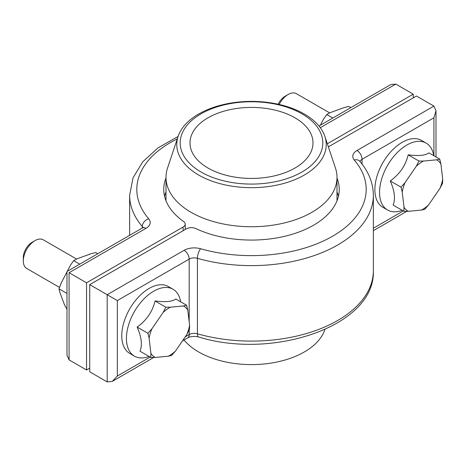 <?xml version="1.0" encoding="UTF-8"?>
<svg xmlns="http://www.w3.org/2000/svg" width="466" height="466" viewBox="0 0 466 466"><rect width="100%" height="100%" fill="white"/><g stroke="black" fill="none" stroke-linecap="round" stroke-linejoin="round"><path stroke-width="0.7" d="M184.006 339.982A74.717 43.14 0 0 0 198.662 351.97A74.717 43.14 0 0 0 273.391 362.711A74.717 43.14 0 0 0 324.86 329.643L324.901 329.526M59.537 287.417L26.725 268.474A16.549 9.553 -60 0 1 23.3 260.902A16.549 9.553 -60 0 1 33.517 241.598A16.549 9.553 -60 0 1 35.002 240.631A16.549 9.553 -60 0 1 43.274 239.815L76.587 259.044M23.3 260.902L23.3 257.488A12.366 7.141 -60 0 1 30.937 243.06A12.366 7.141 -60 0 1 32.043 242.337L35.002 240.631M149.085 356.449A38.614 22.292 -60 0 1 134.435 356.135A38.614 22.292 -60 0 1 127.9 327.429A38.614 22.292 -60 0 1 150.268 293.429A38.614 22.292 -60 0 1 173.043 289.258A38.614 22.292 -60 0 1 180.645 301.787M134.435 356.135L129.752 353.432A38.614 22.292 -60 0 1 123.222 324.726A38.614 22.292 -60 0 1 145.59 290.726A38.614 22.292 -60 0 1 168.366 286.555L173.043 289.258M187.786 310.094L186.61 305.23L175.828 299.009C172.379 301.642 165.453 302.294 155.05 300.966C152.551 311.608 146.58 320.305 137.138 327.068C141.536 337.11 142.491 345.16 139.998 351.207L150.78 357.434L155.295 357.439L168.343 356.21A29.335 16.939 120 0 0 175.536 350.991L186.784 334.6A29.335 16.939 120 0 0 189.586 325.256L187.786 310.094A29.335 16.939 120 0 0 183.388 305.97L170.34 307.199A29.335 16.939 120 0 0 163.147 312.418L151.899 328.81A29.335 16.939 120 0 0 149.097 338.153L150.897 353.315A29.335 16.939 120 0 0 155.295 357.439M151.899 328.81L147.92 333.289L149.097 338.153M150.897 353.315L150.78 357.434M168.343 356.21L171.558 355.471L175.536 350.991M186.784 334.6L189.47 329.369L189.586 325.256M186.61 305.23L183.388 305.97M170.34 307.199L165.832 307.193L163.147 312.418M165.832 307.193L155.05 300.966M147.92 333.289L137.138 327.068M201.073 172.03A71.304 41.165 0 0 0 301.916 172.03A71.304 41.165 0 0 0 301.916 113.815A71.304 41.165 0 0 0 201.073 113.815A71.304 41.165 0 0 0 201.073 172.03M304.327 114.03A74.717 43.14 180 0 1 324.86 136.357A74.717 43.14 180 0 1 286.526 182.637A74.717 43.14 180 0 1 198.662 175.035A74.717 43.14 180 0 1 178.129 136.357A74.717 43.14 180 0 1 229.598 103.289A74.717 43.14 180 0 1 304.327 114.03M178.129 136.357L167.544 168.028A85.499 49.361 0 0 0 165.995 177.383A85.499 49.361 0 0 0 191.037 212.286A85.499 49.361 0 0 0 284.213 222.987A85.499 49.361 0 0 0 336.994 177.383A85.499 49.361 0 0 0 335.444 168.028L324.86 136.357M294.984 117.816A61.506 35.509 0 0 0 227.956 110.116A61.506 35.509 0 0 0 189.988 142.922A61.506 35.509 0 0 0 208.005 168.034A61.506 35.509 0 0 0 275.033 175.729A61.506 35.509 0 0 0 313.001 142.922A61.506 35.509 0 0 0 294.984 117.816M66.987 309.267L64.518 304.904L59.788 292.246L59.031 288.868L61.104 283.246L66.987 271.888M67.267 271.346L70.284 265.521L73.645 260.645L77.117 258.776L91.027 253.708L95.792 252.584L97.778 253.731M59.031 288.868L66.987 293.458M73.645 260.645L79.721 264.152M279.175 104.46A16.549 9.553 -60 0 1 286.631 95.466A16.549 9.553 -60 0 1 288.116 94.499A16.549 9.553 -60 0 1 296.393 93.678L329.701 112.906M278.185 104.238A12.366 7.141 -60 0 1 284.05 96.928A12.366 7.141 -60 0 1 285.163 96.206L288.116 94.499M402.199 210.317A38.614 22.292 -60 0 1 387.549 210.003A38.614 22.292 -60 0 1 381.019 181.291A38.614 22.292 -60 0 1 403.387 147.291A38.614 22.292 -60 0 1 426.163 143.12A38.614 22.292 -60 0 1 433.759 155.65M387.549 210.003L382.871 207.3A38.614 22.292 -60 0 1 376.336 178.595A38.614 22.292 -60 0 1 398.704 144.594A38.614 22.292 -60 0 1 421.48 140.417L426.163 143.12M440.9 163.956L439.723 159.098L428.941 152.871C425.493 155.51 418.567 156.162 408.169 154.834C405.67 165.471 399.7 174.173 390.252 180.93C394.65 190.955 395.599 198.999 393.118 205.069L403.9 211.296L408.408 211.308L421.456 210.073A29.335 16.939 120 0 0 428.65 204.854L439.898 188.462A29.335 16.939 120 0 0 442.7 179.119L440.9 163.956A29.335 16.939 120 0 0 436.508 159.832L423.46 161.067A29.335 16.939 120 0 0 416.266 166.286L405.012 182.678A29.335 16.939 120 0 0 402.216 192.021L404.01 207.178A29.335 16.939 120 0 0 408.408 211.308M439.898 188.462L442.584 183.237L442.7 179.119M439.723 159.098L436.508 159.832M423.46 161.067L418.951 161.055L416.266 166.286M405.012 182.678L401.034 187.157L402.216 192.021M404.01 207.178L403.9 211.296M421.456 210.073L424.672 209.339L428.65 204.854M401.034 187.157L390.252 180.93M418.951 161.055L408.169 154.834M89.728 368.152L86.548 369.987L69.085 359.909L66.987 355.267L66.987 271.509L142.415 227.961A7.171 4.142 60 0 1 145.998 228.317A14.341 8.277 -0 0 0 148.712 218.787A7.171 5.248 139.4 0 0 142.281 226.476A121.865 70.354 180 0 1 129.63 195.26L129.63 235.336M145.998 228.317L69.085 272.721C66.353 271.142 66.353 271.142 69.085 272.721L86.548 282.804L183.121 227.047A7.171 4.142 -0 0 0 185.218 224.117A7.171 4.142 -0 0 0 183.598 221.496A87.748 50.66 180 0 1 163.747 189.406A87.748 50.66 180 0 1 165.995 178.012M86.548 282.804L86.548 369.987M165.995 191.94A87.748 50.66 0 0 0 164.58 196.372M327.342 143.778L413.26 94.173L413.26 97.848M413.26 94.173L395.797 84.096L390.729 84.596L318.983 126.018M320.381 125.208L323.398 119.389L326.759 114.514L330.231 112.638L344.141 107.576L348.906 106.446L350.892 107.594M326.759 114.514L332.835 118.02M433.904 155.737L433.904 117.805L436.001 110.733L433.904 106.091L416.441 96.013L328.367 146.86M336.994 178.012A87.748 50.66 180 0 1 339.242 189.406A87.748 50.66 180 0 1 289.06 235.19A87.748 50.66 180 0 1 195.912 228.608A7.171 4.142 0 0 0 186.301 228.882L89.728 284.639L89.728 371.827L107.192 381.904L107.192 294.722L117.333 300.576L117.333 376.05L112.259 381.404L107.192 381.904M338.409 196.372A87.748 50.66 0 0 0 336.994 191.94M89.728 284.639L107.192 294.722L184.105 250.312A7.171 4.142 60 0 1 189.173 259.096L117.333 300.576M183.121 230.717L183.121 227.047M142.281 228.031L142.281 226.476A7.171 4.142 -0 0 1 142.928 227.624M69.085 272.721L69.085 359.909M395.797 84.096L320.282 127.69M177.272 138.926A114.694 66.219 -0 0 0 148.712 218.787M117.333 376.05L150.18 357.084M185.247 336.842L189.173 334.576L189.173 329.98M189.173 321.785L189.173 259.096A7.171 4.142 180 0 1 197.427 258.315L197.427 333.79A121.865 70.354 0 0 0 373.359 270.74L373.359 195.26A121.865 70.354 180 0 1 197.427 258.315A7.171 2.598 106 0 1 200.607 248.751A14.341 8.277 0 0 0 184.105 250.312M433.904 117.805L362.059 159.279L362.059 164.096M373.359 228.235L403.3 210.952M200.607 248.751A114.694 66.219 0 0 0 332.596 236.227A114.694 66.219 0 0 0 354.277 160.024A7.171 5.248 -40.6 0 1 359.723 161.213L359.711 161.201C368.664 171.634 373.208 182.987 373.359 195.26M360.043 161.585A7.171 4.142 0 0 1 362.059 159.279A7.171 4.142 -120 0 0 356.991 150.495A14.341 8.277 0 0 0 354.277 160.024M356.991 150.495L433.904 106.091M187.687 337.856C190.582 336.33 194.235 336.033 198.638 336.976A7.171 2.598 106 0 1 197.427 333.79A7.171 4.142 0 0 0 189.173 334.576A7.171 4.142 60 0 1 187.687 337.856L182.491 340.856M336.994 200.799L336.994 177.383M165.995 200.799L165.995 177.383M178.088 136.474L158.108 147.815L142.794 161.772L133.026 177.849L129.63 195.26M143.114 227.688L143.283 227.303L142.415 227.961M185.218 224.117L185.218 229.505M153.745 357.451L112.259 381.404M436.001 110.733L436.001 156.949M436.001 194.491L435.605 194.724M406.859 211.319L373.359 230.664M198.638 336.976C273.594 360.282 375.613 325.623 373.359 270.74"/></g></svg>

